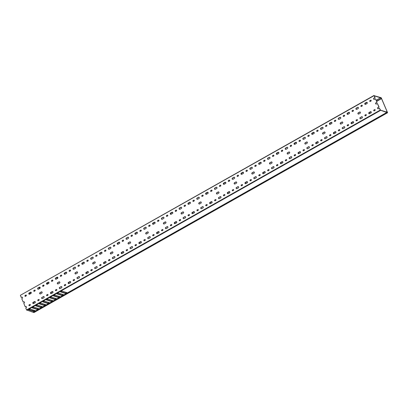 <?xml version="1.0" encoding="UTF-8"?>
<svg xmlns="http://www.w3.org/2000/svg" width="408" height="408" viewBox="0 0 408 408"><rect width="100%" height="100%" fill="white"/><g stroke="black" fill="none" stroke-linecap="round" stroke-linejoin="round"><path stroke-width="0.61" d="M380.496 97.583L380.894 97.813M380.593 97.538L381.276 97.838L387.6 112.725L386.988 112.532L33.349 312.37L33.946 312.564L387.585 112.725M32.778 309.912L33.237 310.993M34.731 311.38L33.109 312.293L26.576 309.942L380.215 110.104L386.748 112.455L67.039 293.123L386.784 112.455L386.952 111.96L387.462 112.521L381.225 97.905M387.6 112.725L33.946 312.564M57.814 283.953A0.699 0.622 107.9 0 1 57.86 282.719L59.185 281.969A0.699 0.622 107.9 0 1 59.563 281.892M57.36 283.591A0.699 0.622 107.9 0 1 57.676 282.657L59.002 281.908A0.699 0.622 107.9 0 1 59.522 283.127L58.196 283.876A0.699 0.622 107.9 0 1 57.36 283.591M75.495 273.962A0.699 0.622 107.9 0 1 75.541 272.728L76.867 271.978A0.699 0.622 107.9 0 1 77.245 271.901M75.041 273.6A0.699 0.622 107.9 0 1 75.358 272.666L76.684 271.917A0.699 0.622 107.9 0 1 77.204 273.136L75.878 273.885A0.699 0.622 107.9 0 1 75.041 273.6M93.177 263.971A0.699 0.622 107.9 0 1 93.223 262.732L94.549 261.982A0.699 0.622 107.9 0 1 94.926 261.91M92.723 263.609A0.699 0.622 107.9 0 1 93.039 262.675L94.365 261.926A0.699 0.622 107.9 0 1 94.886 263.145L93.559 263.894A0.699 0.622 107.9 0 1 92.723 263.609M110.859 253.975A0.699 0.622 107.9 0 1 110.905 252.741L112.231 251.991A0.699 0.622 107.9 0 1 112.608 251.915M110.405 253.618A0.699 0.622 107.9 0 1 110.721 252.685L112.047 251.935A0.699 0.622 107.9 0 1 112.567 253.154L111.241 253.904A0.699 0.622 107.9 0 1 110.405 253.618M128.54 243.984A0.699 0.622 107.9 0 1 128.586 242.75L129.912 242A0.699 0.622 107.9 0 1 130.29 241.924M128.087 243.627A0.699 0.622 107.9 0 1 128.403 242.689L129.729 241.939A0.699 0.622 107.9 0 1 130.249 243.158L128.923 243.907A0.699 0.622 107.9 0 1 128.087 243.627M146.222 233.993A0.699 0.622 107.9 0 1 146.268 232.759L147.594 232.009A0.699 0.622 107.9 0 1 147.971 231.933M145.768 233.631A0.699 0.622 107.9 0 1 146.084 232.698L147.41 231.948A0.699 0.622 107.9 0 1 147.931 233.167L146.605 233.917A0.699 0.622 107.9 0 1 145.768 233.631M163.904 224.002A0.699 0.622 107.9 0 1 163.95 222.768L165.276 222.018A0.699 0.622 107.9 0 1 165.653 221.942M163.45 223.64A0.699 0.622 107.9 0 1 163.766 222.707L165.092 221.957A0.699 0.622 107.9 0 1 165.985 222.493A0.699 0.622 107.9 0 1 165.612 223.176L164.286 223.926A0.699 0.622 107.9 0 1 163.45 223.64M181.585 214.006A0.699 0.622 107.9 0 1 181.631 212.772L182.957 212.022A0.699 0.622 107.9 0 1 183.335 211.951M181.132 213.649A0.699 0.622 107.9 0 1 181.448 212.716L182.774 211.966A0.699 0.622 107.9 0 1 183.666 212.502A0.699 0.622 107.9 0 1 183.294 213.185L181.968 213.935A0.699 0.622 107.9 0 1 181.132 213.649M199.272 204.015A0.699 0.622 107.9 0 1 199.313 202.781L200.639 202.031A0.699 0.622 107.9 0 1 201.022 201.955M198.813 203.658A0.699 0.622 107.9 0 1 199.13 202.725L200.456 201.975A0.699 0.622 107.9 0 1 200.976 203.189L199.65 203.939A0.699 0.622 107.9 0 1 198.813 203.658M216.954 194.024A0.699 0.622 107.9 0 1 216.995 192.79L218.321 192.041A0.699 0.622 107.9 0 1 218.703 191.964M216.5 193.662A0.699 0.622 107.9 0 1 216.811 192.729L218.137 191.979A0.699 0.622 107.9 0 1 218.657 193.198L217.331 193.948A0.699 0.622 107.9 0 1 216.5 193.662M234.636 184.034A0.699 0.622 107.9 0 1 234.677 182.799L236.002 182.05A0.699 0.622 107.9 0 1 236.385 181.973M234.182 183.671A0.699 0.622 107.9 0 1 234.493 182.738L235.819 181.988A0.699 0.622 107.9 0 1 236.339 183.207L235.013 183.957A0.699 0.622 107.9 0 1 234.182 183.671M252.317 174.043A0.699 0.622 107.9 0 1 252.358 172.803L253.684 172.059A0.699 0.622 107.9 0 1 254.067 171.982M251.864 173.68A0.699 0.622 107.9 0 1 252.175 172.747L253.501 171.998A0.699 0.622 107.9 0 1 254.393 172.533A0.699 0.622 107.9 0 1 254.021 173.216L252.695 173.966A0.699 0.622 107.9 0 1 251.864 173.68M269.999 164.047A0.699 0.622 107.9 0 1 270.04 162.812L271.366 162.063A0.699 0.622 107.9 0 1 271.748 161.986M269.545 163.69A0.699 0.622 107.9 0 1 269.856 162.756L271.182 162.007A0.699 0.622 107.9 0 1 272.075 162.542A0.699 0.622 107.9 0 1 271.702 163.226L270.377 163.975A0.699 0.622 107.9 0 1 269.545 163.69M287.681 154.056A0.699 0.622 107.9 0 1 287.722 152.821L289.048 152.072A0.699 0.622 107.9 0 1 289.43 151.995M287.227 153.699A0.699 0.622 107.9 0 1 287.538 152.76L288.864 152.016A0.699 0.622 107.9 0 1 289.384 153.23L288.058 153.979A0.699 0.622 107.9 0 1 287.227 153.699M305.363 144.065A0.699 0.622 107.9 0 1 305.403 142.831L306.729 142.081A0.699 0.622 107.9 0 1 307.112 142.004M304.909 143.703A0.699 0.622 107.9 0 1 305.225 142.769L306.551 142.02A0.699 0.622 107.9 0 1 307.066 143.239L305.74 143.988A0.699 0.622 107.9 0 1 304.909 143.703M323.044 134.074A0.699 0.622 107.9 0 1 323.085 132.84L324.411 132.09A0.699 0.622 107.9 0 1 324.793 132.014M322.59 133.712A0.699 0.622 107.9 0 1 322.906 132.779L324.233 132.029A0.699 0.622 107.9 0 1 324.748 133.248L323.422 133.997A0.699 0.622 107.9 0 1 322.59 133.712M340.726 124.078A0.699 0.622 107.9 0 1 340.767 122.844L342.093 122.094A0.699 0.622 107.9 0 1 342.475 122.023M340.272 123.721A0.699 0.622 107.9 0 1 340.588 122.788L341.914 122.038A0.699 0.622 107.9 0 1 342.434 123.257L341.103 124.007A0.699 0.622 107.9 0 1 340.272 123.721M358.408 114.087A0.699 0.622 107.9 0 1 358.448 112.853L359.774 112.103A0.699 0.622 107.9 0 1 360.157 112.027M357.954 113.73A0.699 0.622 107.9 0 1 358.27 112.797L359.596 112.047A0.699 0.622 107.9 0 1 360.116 113.261L358.79 114.011A0.699 0.622 107.9 0 1 357.954 113.73M376.089 104.096A0.699 0.622 107.9 0 1 376.13 102.862L377.063 102.337L375.401 98.812L377.063 102.337M380.215 110.104L379.394 108.181L378.466 108.707A0.699 0.622 -72.1 0 1 377.635 108.421A0.699 0.622 -72.1 0 1 377.951 107.488L378.879 106.962L377.4 103.494L376.472 104.02A0.699 0.622 107.9 0 1 375.635 103.734A0.699 0.622 107.9 0 1 375.952 102.801L376.88 102.281M40.132 293.944A0.699 0.622 107.9 0 1 40.178 292.709L41.504 291.96A0.699 0.622 107.9 0 1 41.881 291.883M39.678 293.587A0.699 0.622 107.9 0 1 39.994 292.653L41.32 291.904A0.699 0.622 107.9 0 1 41.84 293.117L40.514 293.867A0.699 0.622 107.9 0 1 39.678 293.587M344.474 126.704A0.699 0.622 -72.1 0 0 344.092 126.781L342.766 127.531A0.699 0.622 -72.1 0 0 342.725 128.765M342.582 127.469A0.699 0.622 -72.1 0 0 342.628 128.744A0.699 0.622 -72.1 0 0 343.103 128.688L344.429 127.939A0.699 0.622 -72.1 0 0 343.908 126.725L342.766 127.531M339.635 129.611A0.484 0.433 -72.1 0 0 339.4 129.667L338.778 130.014A0.484 0.433 -72.1 0 0 338.727 130.856M338.599 129.958A0.484 0.433 -72.1 0 0 338.63 130.841A0.484 0.433 -72.1 0 0 338.956 130.8L339.578 130.453A0.484 0.433 -72.1 0 0 339.216 129.606L338.778 130.014M353.42 121.778A0.699 0.622 -72.1 0 0 353.165 121.859L351.834 122.609A0.699 0.622 -72.1 0 0 351.691 123.772M351.426 122.477A0.699 0.622 -72.1 0 0 351.472 123.746A0.699 0.622 -72.1 0 0 351.946 123.695L353.272 122.946A0.699 0.622 -72.1 0 0 353.226 121.671A0.699 0.622 -72.1 0 0 352.752 121.727L351.426 122.477L351.834 122.609M348.473 124.613A0.484 0.433 -72.1 0 0 348.238 124.669L347.621 125.021A0.484 0.433 -72.1 0 0 347.565 125.858M347.438 124.96A0.484 0.433 -72.1 0 0 347.468 125.843A0.484 0.433 -72.1 0 0 347.8 125.807L348.417 125.455A0.484 0.433 -72.1 0 0 348.06 124.613L347.621 125.021M326.793 136.695A0.699 0.622 -72.1 0 0 326.41 136.772L325.084 137.522A0.699 0.622 -72.1 0 0 325.043 138.756M324.901 137.465A0.699 0.622 -72.1 0 0 324.947 138.735A0.699 0.622 -72.1 0 0 325.421 138.684L326.747 137.935A0.699 0.622 -72.1 0 0 326.701 136.66A0.699 0.622 -72.1 0 0 326.227 136.716L325.084 137.522M321.953 139.602A0.484 0.433 -72.1 0 0 321.718 139.658L321.096 140.01A0.484 0.433 -72.1 0 0 321.04 140.847M320.918 139.949A0.484 0.433 -72.1 0 0 320.948 140.831A0.484 0.433 -72.1 0 0 321.275 140.791L321.897 140.444A0.484 0.433 -72.1 0 0 321.535 139.602L321.096 140.01M335.738 131.774A0.699 0.622 -72.1 0 0 335.478 131.85L334.152 132.6A0.699 0.622 -72.1 0 0 334.009 133.768M333.744 132.467A0.699 0.622 -72.1 0 0 333.79 133.742A0.699 0.622 -72.1 0 0 334.264 133.686L335.59 132.937A0.699 0.622 -72.1 0 0 335.07 131.718L333.744 132.467L334.152 132.6M330.791 134.609A0.484 0.433 -72.1 0 0 330.556 134.66L329.939 135.012A0.484 0.433 -72.1 0 0 329.883 135.854M329.756 134.951A0.484 0.433 -72.1 0 0 329.786 135.833A0.484 0.433 -72.1 0 0 330.118 135.798L330.735 135.446A0.484 0.433 -72.1 0 0 330.378 134.604L329.939 135.012M374.998 109.63A0.484 0.433 -72.1 0 0 374.763 109.681L374.146 110.032A0.484 0.433 -72.1 0 0 374.09 110.874M373.963 109.971A0.484 0.433 -72.1 0 0 373.993 110.854A0.484 0.433 -72.1 0 0 374.32 110.818L374.942 110.466A0.484 0.433 -72.1 0 0 374.58 109.624L374.146 110.032M362.156 116.713A0.699 0.622 -72.1 0 0 361.774 116.79L360.448 117.54A0.699 0.622 -72.1 0 0 360.407 118.774M360.269 117.478A0.699 0.622 -72.1 0 0 360.31 118.754A0.699 0.622 -72.1 0 0 360.784 118.697L362.11 117.948A0.699 0.622 -72.1 0 0 361.595 116.729L360.448 117.54M357.316 119.621A0.484 0.433 -72.1 0 0 357.082 119.677L356.465 120.023A0.484 0.433 -72.1 0 0 356.408 120.865M356.281 119.967A0.484 0.433 -72.1 0 0 356.311 120.844A0.484 0.433 -72.1 0 0 356.638 120.809L357.26 120.457A0.484 0.433 -72.1 0 0 356.898 119.615L356.465 120.023M371.101 111.787A0.699 0.622 -72.1 0 0 370.846 111.868L369.52 112.618A0.699 0.622 -72.1 0 0 369.373 113.781M369.107 112.486A0.699 0.622 -72.1 0 0 369.153 113.756A0.699 0.622 -72.1 0 0 369.628 113.704L370.954 112.955A0.699 0.622 -72.1 0 0 370.908 111.68A0.699 0.622 -72.1 0 0 370.433 111.736L369.107 112.486L369.52 112.618M366.155 114.623A0.484 0.433 -72.1 0 0 365.92 114.679L365.303 115.031A0.484 0.433 -72.1 0 0 365.247 115.867M365.119 114.969A0.484 0.433 -72.1 0 0 365.155 115.852A0.484 0.433 -72.1 0 0 365.481 115.811L366.098 115.464A0.484 0.433 -72.1 0 0 365.741 114.617L365.303 115.031M132.289 246.611A0.699 0.622 -72.1 0 0 131.911 246.687L130.585 247.437A0.699 0.622 -72.1 0 0 130.54 248.671M130.402 247.376A0.699 0.622 -72.1 0 0 130.448 248.651A0.699 0.622 -72.1 0 0 130.922 248.594L132.248 247.845A0.699 0.622 -72.1 0 0 131.728 246.626L130.585 247.437M127.449 249.518A0.484 0.433 -72.1 0 0 127.214 249.569L126.597 249.92A0.484 0.433 -72.1 0 0 126.541 250.762M126.414 249.859A0.484 0.433 -72.1 0 0 126.444 250.742A0.484 0.433 -72.1 0 0 126.776 250.706L127.393 250.354A0.484 0.433 -72.1 0 0 127.031 249.512L126.597 249.92M141.234 241.684A0.699 0.622 -72.1 0 0 140.979 241.766L139.653 242.51A0.699 0.622 -72.1 0 0 139.505 243.678M139.24 242.383A0.699 0.622 -72.1 0 0 139.286 243.653A0.699 0.622 -72.1 0 0 139.76 243.596L141.086 242.847A0.699 0.622 -72.1 0 0 140.566 241.633L139.24 242.383L139.653 242.51M136.287 244.519A0.484 0.433 -72.1 0 0 136.058 244.576L135.436 244.922A0.484 0.433 -72.1 0 0 135.38 245.764M135.257 244.866A0.484 0.433 -72.1 0 0 135.288 245.749A0.484 0.433 -72.1 0 0 135.614 245.708L136.236 245.361A0.484 0.433 -72.1 0 0 135.874 244.514L135.436 244.922M114.607 256.601A0.699 0.622 -72.1 0 0 114.23 256.678L112.904 257.428A0.699 0.622 -72.1 0 0 112.858 258.662M112.72 257.366A0.699 0.622 -72.1 0 0 112.766 258.641A0.699 0.622 -72.1 0 0 113.24 258.585L114.566 257.836A0.699 0.622 -72.1 0 0 114.046 256.617L112.904 257.428M109.767 259.508A0.484 0.433 -72.1 0 0 109.533 259.565L108.916 259.911A0.484 0.433 -72.1 0 0 108.859 260.753M108.732 259.855A0.484 0.433 -72.1 0 0 108.763 260.732A0.484 0.433 -72.1 0 0 109.094 260.697L109.711 260.35A0.484 0.433 -72.1 0 0 109.349 259.503L108.916 259.911M123.553 251.675A0.699 0.622 -72.1 0 0 123.298 251.756L121.972 252.506A0.699 0.622 -72.1 0 0 121.824 253.669M121.558 252.374A0.699 0.622 -72.1 0 0 121.604 253.643A0.699 0.622 -72.1 0 0 122.079 253.592L123.405 252.843A0.699 0.622 -72.1 0 0 123.359 251.568A0.699 0.622 -72.1 0 0 122.885 251.624L121.558 252.374L121.972 252.506M118.606 254.51A0.484 0.433 -72.1 0 0 118.376 254.566L117.754 254.918A0.484 0.433 -72.1 0 0 117.698 255.755M117.575 254.857A0.484 0.433 -72.1 0 0 117.606 255.739A0.484 0.433 -72.1 0 0 117.932 255.699L118.549 255.352A0.484 0.433 -72.1 0 0 118.192 254.51L117.754 254.918M167.652 226.624A0.699 0.622 -72.1 0 0 167.275 226.7L165.949 227.45A0.699 0.622 -72.1 0 0 165.903 228.684M165.765 227.394A0.699 0.622 -72.1 0 0 165.811 228.664A0.699 0.622 -72.1 0 0 166.286 228.613L167.611 227.863A0.699 0.622 -72.1 0 0 167.091 226.644L165.949 227.45M162.812 229.531A0.484 0.433 -72.1 0 0 162.578 229.587L161.961 229.939A0.484 0.433 -72.1 0 0 161.905 230.775M161.777 229.877A0.484 0.433 -72.1 0 0 161.808 230.76A0.484 0.433 -72.1 0 0 162.139 230.719L162.756 230.372A0.484 0.433 -72.1 0 0 162.399 229.526L161.961 229.939M176.598 221.702A0.699 0.622 -72.1 0 0 176.343 221.779L175.017 222.528A0.699 0.622 -72.1 0 0 174.869 223.691M174.604 222.396A0.699 0.622 -72.1 0 0 174.649 223.671A0.699 0.622 -72.1 0 0 175.124 223.615L176.45 222.865A0.699 0.622 -72.1 0 0 175.935 221.646L174.604 222.396L175.017 222.528M171.656 224.538A0.484 0.433 -72.1 0 0 171.421 224.589L170.804 224.941A0.484 0.433 -72.1 0 0 170.748 225.782M170.621 224.879A0.484 0.433 -72.1 0 0 170.651 225.762A0.484 0.433 -72.1 0 0 170.977 225.726L171.6 225.374A0.484 0.433 -72.1 0 0 171.238 224.533L170.804 224.941M149.971 236.62A0.699 0.622 -72.1 0 0 149.593 236.696L148.267 237.441A0.699 0.622 -72.1 0 0 148.221 238.68M148.084 237.385A0.699 0.622 -72.1 0 0 148.13 238.654A0.699 0.622 -72.1 0 0 148.604 238.604L149.93 237.854A0.699 0.622 -72.1 0 0 149.41 236.635L148.267 237.441M145.131 239.522A0.484 0.433 -72.1 0 0 144.896 239.578L144.279 239.929A0.484 0.433 -72.1 0 0 144.223 240.766M144.095 239.868A0.484 0.433 -72.1 0 0 144.126 240.751A0.484 0.433 -72.1 0 0 144.458 240.715L145.075 240.363A0.484 0.433 -72.1 0 0 144.718 239.522L144.279 239.929M158.916 231.693A0.699 0.622 -72.1 0 0 158.661 231.769L157.335 232.519A0.699 0.622 -72.1 0 0 157.187 233.687M156.922 232.387A0.699 0.622 -72.1 0 0 156.968 233.662A0.699 0.622 -72.1 0 0 157.442 233.606L158.768 232.856A0.699 0.622 -72.1 0 0 158.248 231.637L156.922 232.387L157.335 232.519M153.974 234.529A0.484 0.433 -72.1 0 0 153.739 234.585L153.117 234.931A0.484 0.433 -72.1 0 0 153.061 235.773M152.939 234.875A0.484 0.433 -72.1 0 0 152.969 235.753A0.484 0.433 -72.1 0 0 153.296 235.717L153.918 235.365A0.484 0.433 -72.1 0 0 153.556 234.524L153.117 234.931M61.562 286.579A0.699 0.622 -72.1 0 0 61.18 286.656L59.854 287.405A0.699 0.622 -72.1 0 0 59.813 288.64M59.675 287.344A0.699 0.622 -72.1 0 0 59.721 288.614A0.699 0.622 -72.1 0 0 60.195 288.563L61.521 287.813A0.699 0.622 -72.1 0 0 61.001 286.595L59.854 287.405M56.722 289.481A0.484 0.433 -72.1 0 0 56.488 289.537L55.87 289.889A0.484 0.433 -72.1 0 0 55.814 290.731M55.687 289.828A0.484 0.433 -72.1 0 0 55.718 290.71A0.484 0.433 -72.1 0 0 56.044 290.675L56.666 290.323A0.484 0.433 -72.1 0 0 56.304 289.481L55.87 289.889M70.508 281.653A0.699 0.622 -72.1 0 0 70.252 281.729L68.927 282.479A0.699 0.622 -72.1 0 0 68.779 283.647M68.513 282.346A0.699 0.622 -72.1 0 0 68.559 283.621A0.699 0.622 -72.1 0 0 69.034 283.565L70.36 282.815A0.699 0.622 -72.1 0 0 69.839 281.596L68.513 282.346L68.927 282.479M65.561 284.488A0.484 0.433 -72.1 0 0 65.331 284.544L64.709 284.891A0.484 0.433 -72.1 0 0 64.653 285.733M64.525 284.835A0.484 0.433 -72.1 0 0 64.561 285.712A0.484 0.433 -72.1 0 0 64.887 285.676L65.504 285.33A0.484 0.433 -72.1 0 0 65.147 284.483L64.709 284.891M43.88 296.57A0.699 0.622 -72.1 0 0 43.498 296.647L42.172 297.396A0.699 0.622 -72.1 0 0 42.131 298.63M41.993 297.335A0.699 0.622 -72.1 0 0 42.039 298.61A0.699 0.622 -72.1 0 0 42.508 298.554L43.84 297.804A0.699 0.622 -72.1 0 0 43.319 296.585L42.172 297.396M39.041 299.477A0.484 0.433 -72.1 0 0 38.806 299.533L38.189 299.88A0.484 0.433 -72.1 0 0 38.133 300.721M38.005 299.824A0.484 0.433 -72.1 0 0 38.036 300.701A0.484 0.433 -72.1 0 0 38.362 300.665L38.984 300.314A0.484 0.433 -72.1 0 0 38.622 299.472L38.189 299.88M52.826 291.644A0.699 0.622 -72.1 0 0 52.571 291.725L51.245 292.475A0.699 0.622 -72.1 0 0 51.097 293.638M50.832 292.342A0.699 0.622 -72.1 0 0 50.878 293.612A0.699 0.622 -72.1 0 0 51.352 293.556L52.678 292.811A0.699 0.622 -72.1 0 0 52.632 291.536A0.699 0.622 -72.1 0 0 52.158 291.593L50.832 292.342L51.245 292.475M47.879 294.479A0.484 0.433 -72.1 0 0 47.644 294.535L47.027 294.887A0.484 0.433 -72.1 0 0 46.971 295.724M46.843 294.826A0.484 0.433 -72.1 0 0 46.879 295.708A0.484 0.433 -72.1 0 0 47.206 295.667L47.823 295.321A0.484 0.433 -72.1 0 0 47.466 294.474L47.027 294.887M96.926 266.592A0.699 0.622 -72.1 0 0 96.548 266.669L95.222 267.418A0.699 0.622 -72.1 0 0 95.176 268.653M95.038 267.362A0.699 0.622 -72.1 0 0 95.084 268.632A0.699 0.622 -72.1 0 0 95.559 268.576L96.885 267.827A0.699 0.622 -72.1 0 0 96.364 266.613L95.222 267.418M92.086 269.499A0.484 0.433 -72.1 0 0 91.851 269.555L91.234 269.902A0.484 0.433 -72.1 0 0 91.178 270.744M91.05 269.846A0.484 0.433 -72.1 0 0 91.081 270.728A0.484 0.433 -72.1 0 0 91.412 270.688L92.029 270.341A0.484 0.433 -72.1 0 0 91.667 269.494L91.234 269.902M105.871 261.666A0.699 0.622 -72.1 0 0 105.616 261.747L104.29 262.497A0.699 0.622 -72.1 0 0 104.142 263.66M103.877 262.364A0.699 0.622 -72.1 0 0 103.923 263.634A0.699 0.622 -72.1 0 0 104.397 263.583L105.723 262.834A0.699 0.622 -72.1 0 0 105.677 261.559A0.699 0.622 -72.1 0 0 105.203 261.615L103.877 262.364L104.29 262.497M100.924 264.501A0.484 0.433 -72.1 0 0 100.694 264.557L100.072 264.909A0.484 0.433 -72.1 0 0 100.016 265.751M99.894 264.848A0.484 0.433 -72.1 0 0 99.924 265.73A0.484 0.433 -72.1 0 0 100.251 265.695L100.868 265.343A0.484 0.433 -72.1 0 0 100.511 264.501L100.072 264.909M79.244 276.588A0.699 0.622 -72.1 0 0 78.866 276.66L77.535 277.409A0.699 0.622 -72.1 0 0 77.495 278.644M77.357 277.353A0.699 0.622 -72.1 0 0 77.403 278.623A0.699 0.622 -72.1 0 0 77.877 278.572L79.203 277.822A0.699 0.622 -72.1 0 0 78.683 276.604L77.535 277.409M74.404 279.49A0.484 0.433 -72.1 0 0 74.169 279.546L73.552 279.898A0.484 0.433 -72.1 0 0 73.496 280.735M73.369 279.837A0.484 0.433 -72.1 0 0 73.399 280.719A0.484 0.433 -72.1 0 0 73.726 280.684L74.348 280.332A0.484 0.433 -72.1 0 0 73.986 279.49L73.552 279.898M88.189 271.662A0.699 0.622 -72.1 0 0 87.934 271.738L86.608 272.488A0.699 0.622 -72.1 0 0 86.46 273.656M86.195 272.355A0.699 0.622 -72.1 0 0 86.241 273.63A0.699 0.622 -72.1 0 0 86.715 273.574L88.041 272.825A0.699 0.622 -72.1 0 0 87.521 271.606L86.195 272.355L86.608 272.488M83.242 274.497A0.484 0.433 -72.1 0 0 83.013 274.553L82.391 274.9A0.484 0.433 -72.1 0 0 82.334 275.742M82.207 274.844A0.484 0.433 -72.1 0 0 82.569 275.686L83.186 275.334A0.484 0.433 -72.1 0 0 82.829 274.492L82.391 274.9M273.748 166.673A0.699 0.622 -72.1 0 0 273.365 166.75L272.039 167.499A0.699 0.622 -72.1 0 0 271.998 168.734M271.856 167.438A0.699 0.622 -72.1 0 0 271.901 168.713A0.699 0.622 -72.1 0 0 272.376 168.657L273.702 167.907A0.699 0.622 -72.1 0 0 273.181 166.688L272.039 167.499M268.903 169.58A0.484 0.433 -72.1 0 0 268.673 169.636L268.051 169.983A0.484 0.433 -72.1 0 0 267.995 170.825M267.872 169.927A0.484 0.433 -72.1 0 0 267.903 170.804A0.484 0.433 -72.1 0 0 268.229 170.768L268.846 170.422A0.484 0.433 -72.1 0 0 268.49 169.575L268.051 169.983M282.688 161.746A0.699 0.622 -72.1 0 0 282.433 161.828L281.107 162.578A0.699 0.622 -72.1 0 0 280.964 163.741M280.699 162.445A0.699 0.622 -72.1 0 0 280.745 163.715A0.699 0.622 -72.1 0 0 281.219 163.664L282.545 162.914A0.699 0.622 -72.1 0 0 282.025 161.696L280.699 162.445L281.107 162.578M277.746 164.582A0.484 0.433 -72.1 0 0 277.511 164.638L276.894 164.99A0.484 0.433 -72.1 0 0 276.838 165.826M276.711 164.929A0.484 0.433 -72.1 0 0 276.741 165.811A0.484 0.433 -72.1 0 0 277.073 165.77L277.69 165.424A0.484 0.433 -72.1 0 0 277.328 164.582L276.894 164.99M256.066 176.664A0.699 0.622 -72.1 0 0 255.683 176.74L254.357 177.49A0.699 0.622 -72.1 0 0 254.317 178.724M254.174 177.434A0.699 0.622 -72.1 0 0 254.22 178.704A0.699 0.622 -72.1 0 0 254.694 178.648L256.02 177.903A0.699 0.622 -72.1 0 0 255.974 176.628A0.699 0.622 -72.1 0 0 255.5 176.684L254.357 177.49M251.221 179.571A0.484 0.433 -72.1 0 0 250.991 179.627L250.369 179.979A0.484 0.433 -72.1 0 0 250.313 180.815M250.186 179.918A0.484 0.433 -72.1 0 0 250.221 180.8A0.484 0.433 -72.1 0 0 250.548 180.759L251.165 180.412A0.484 0.433 -72.1 0 0 250.808 179.566L250.369 179.979M265.006 171.737A0.699 0.622 -72.1 0 0 264.751 171.819L263.425 172.569A0.699 0.622 -72.1 0 0 263.282 173.731M263.017 172.436A0.699 0.622 -72.1 0 0 263.063 173.706A0.699 0.622 -72.1 0 0 263.537 173.655L264.863 172.905A0.699 0.622 -72.1 0 0 264.343 171.686L263.017 172.436L263.425 172.569M260.064 174.573A0.484 0.433 -72.1 0 0 259.83 174.629L259.213 174.981A0.484 0.433 -72.1 0 0 259.156 175.822M259.029 174.92A0.484 0.433 -72.1 0 0 259.06 175.802A0.484 0.433 -72.1 0 0 259.391 175.766L260.008 175.415A0.484 0.433 -72.1 0 0 259.646 174.573L259.213 174.981M309.111 146.691A0.699 0.622 -72.1 0 0 308.728 146.768L307.403 147.512A0.699 0.622 -72.1 0 0 307.362 148.752M307.219 147.456A0.699 0.622 -72.1 0 0 307.265 148.726A0.699 0.622 -72.1 0 0 307.739 148.675L309.065 147.925A0.699 0.622 -72.1 0 0 309.019 146.651A0.699 0.622 -72.1 0 0 308.545 146.707L307.403 147.512M304.266 149.593A0.484 0.433 -72.1 0 0 304.036 149.649L303.414 150.001A0.484 0.433 -72.1 0 0 303.358 150.843M303.236 149.94A0.484 0.433 -72.1 0 0 303.266 150.822A0.484 0.433 -72.1 0 0 303.593 150.787L304.215 150.435A0.484 0.433 -72.1 0 0 303.853 149.593L303.414 150.001M318.051 141.765A0.699 0.622 -72.1 0 0 317.796 141.841L316.47 142.591A0.699 0.622 -72.1 0 0 316.327 143.759M316.062 142.458A0.699 0.622 -72.1 0 0 316.108 143.733A0.699 0.622 -72.1 0 0 316.582 143.677L317.909 142.928A0.699 0.622 -72.1 0 0 317.388 141.709L316.062 142.458L316.47 142.591M313.109 144.6A0.484 0.433 -72.1 0 0 312.875 144.656L312.258 145.003A0.484 0.433 -72.1 0 0 312.202 145.845M312.074 144.947A0.484 0.433 -72.1 0 0 312.105 145.824A0.484 0.433 -72.1 0 0 312.436 145.789L313.053 145.437A0.484 0.433 -72.1 0 0 312.691 144.595L312.258 145.003M291.429 156.682A0.699 0.622 -72.1 0 0 291.047 156.759L289.721 157.508A0.699 0.622 -72.1 0 0 289.68 158.743M289.537 157.447A0.699 0.622 -72.1 0 0 289.583 158.722A0.699 0.622 -72.1 0 0 290.057 158.666L291.383 157.916A0.699 0.622 -72.1 0 0 290.863 156.697L289.721 157.508M286.584 159.589A0.484 0.433 -72.1 0 0 286.355 159.64L285.733 159.992A0.484 0.433 -72.1 0 0 285.676 160.834M285.554 159.936A0.484 0.433 -72.1 0 0 285.585 160.813A0.484 0.433 -72.1 0 0 285.911 160.778L286.528 160.426A0.484 0.433 -72.1 0 0 286.171 159.584L285.733 159.992M300.37 151.756A0.699 0.622 -72.1 0 0 300.115 151.837L298.789 152.587A0.699 0.622 -72.1 0 0 298.646 153.75M298.381 152.454A0.699 0.622 -72.1 0 0 298.426 153.724A0.699 0.622 -72.1 0 0 298.901 153.668L300.227 152.918A0.699 0.622 -72.1 0 0 299.707 151.705L298.381 152.454L298.789 152.587M295.428 154.591A0.484 0.433 -72.1 0 0 295.193 154.647L294.576 154.994A0.484 0.433 -72.1 0 0 294.52 155.836M294.392 154.938A0.484 0.433 -72.1 0 0 294.423 155.82A0.484 0.433 -72.1 0 0 294.755 155.779L295.372 155.433A0.484 0.433 -72.1 0 0 295.01 154.586L294.576 154.994M203.016 206.642A0.699 0.622 -72.1 0 0 202.638 206.718L201.312 207.468A0.699 0.622 -72.1 0 0 201.266 208.702M201.129 207.407A0.699 0.622 -72.1 0 0 201.175 208.682A0.699 0.622 -72.1 0 0 201.649 208.626L202.975 207.876A0.699 0.622 -72.1 0 0 202.455 206.657L201.312 207.468M198.176 209.549A0.484 0.433 -72.1 0 0 197.941 209.605L197.324 209.952A0.484 0.433 -72.1 0 0 197.268 210.793M197.141 209.896A0.484 0.433 -72.1 0 0 197.503 210.737L198.12 210.385A0.484 0.433 -72.1 0 0 197.763 209.544L197.324 209.952M211.961 201.715A0.699 0.622 -72.1 0 0 211.706 201.797L210.38 202.546A0.699 0.622 -72.1 0 0 210.232 203.709M209.972 202.414A0.699 0.622 -72.1 0 0 210.018 203.684A0.699 0.622 -72.1 0 0 210.487 203.628L211.813 202.883A0.699 0.622 -72.1 0 0 211.298 201.664L209.972 202.414L210.38 202.546M207.019 204.551A0.484 0.433 -72.1 0 0 206.785 204.607L206.167 204.959A0.484 0.433 -72.1 0 0 206.111 205.795M205.984 204.898A0.484 0.433 -72.1 0 0 206.014 205.78A0.484 0.433 -72.1 0 0 206.341 205.739L206.963 205.392A0.484 0.433 -72.1 0 0 206.601 204.546L206.167 204.959M185.334 216.633A0.699 0.622 -72.1 0 0 184.957 216.709L183.631 217.459A0.699 0.622 -72.1 0 0 183.585 218.693M183.447 217.398A0.699 0.622 -72.1 0 0 183.493 218.673A0.699 0.622 -72.1 0 0 183.967 218.617L185.293 217.867A0.699 0.622 -72.1 0 0 184.773 216.653L183.631 217.459M180.494 219.54A0.484 0.433 -72.1 0 0 180.26 219.596L179.642 219.943A0.484 0.433 -72.1 0 0 179.586 220.784M179.459 219.886A0.484 0.433 -72.1 0 0 179.489 220.769A0.484 0.433 -72.1 0 0 179.821 220.728L180.438 220.381A0.484 0.433 -72.1 0 0 180.081 219.535L179.642 219.943M194.279 211.706A0.699 0.622 -72.1 0 0 194.024 211.788L192.698 212.537A0.699 0.622 -72.1 0 0 192.55 213.7M192.29 212.405A0.699 0.622 -72.1 0 0 192.331 213.675A0.699 0.622 -72.1 0 0 192.805 213.624L194.131 212.874A0.699 0.622 -72.1 0 0 193.616 211.655L192.29 212.405L192.698 212.537M189.338 214.542A0.484 0.433 -72.1 0 0 189.103 214.598L188.486 214.95A0.484 0.433 -72.1 0 0 188.43 215.786M188.302 214.889A0.484 0.433 -72.1 0 0 188.333 215.771A0.484 0.433 -72.1 0 0 188.659 215.735L189.281 215.383A0.484 0.433 -72.1 0 0 188.919 214.542L188.486 214.95M238.384 186.66A0.699 0.622 -72.1 0 0 238.002 186.731L236.676 187.481A0.699 0.622 -72.1 0 0 236.635 188.715M236.492 187.425A0.699 0.622 -72.1 0 0 236.538 188.695A0.699 0.622 -72.1 0 0 237.012 188.644L238.338 187.894A0.699 0.622 -72.1 0 0 238.292 186.619A0.699 0.622 -72.1 0 0 237.818 186.675L236.676 187.481M233.539 189.562A0.484 0.433 -72.1 0 0 233.31 189.618L232.688 189.97A0.484 0.433 -72.1 0 0 232.631 190.806M232.504 189.909A0.484 0.433 -72.1 0 0 232.54 190.791A0.484 0.433 -72.1 0 0 232.866 190.755L233.483 190.403A0.484 0.433 -72.1 0 0 233.126 189.562L232.688 189.97M247.325 181.733A0.699 0.622 -72.1 0 0 247.07 181.81L245.744 182.56A0.699 0.622 -72.1 0 0 245.596 183.727M245.335 182.427A0.699 0.622 -72.1 0 0 245.381 183.702A0.699 0.622 -72.1 0 0 245.856 183.646L247.182 182.896A0.699 0.622 -72.1 0 0 246.661 181.677L245.335 182.427L245.744 182.56M242.383 184.569A0.484 0.433 -72.1 0 0 242.148 184.625L241.531 184.972A0.484 0.433 -72.1 0 0 241.475 185.813M241.347 184.916A0.484 0.433 -72.1 0 0 241.378 185.793A0.484 0.433 -72.1 0 0 241.704 185.757L242.326 185.405A0.484 0.433 -72.1 0 0 241.964 184.564L241.531 184.972M220.697 196.651A0.699 0.622 -72.1 0 0 220.32 196.727L218.994 197.477A0.699 0.622 -72.1 0 0 218.948 198.711M218.81 197.416A0.699 0.622 -72.1 0 0 218.856 198.686A0.699 0.622 -72.1 0 0 219.331 198.635L220.657 197.885A0.699 0.622 -72.1 0 0 220.611 196.61A0.699 0.622 -72.1 0 0 220.136 196.666L218.994 197.477M215.858 199.558A0.484 0.433 -72.1 0 0 215.623 199.609L215.006 199.961A0.484 0.433 -72.1 0 0 214.95 200.802M214.822 199.9A0.484 0.433 -72.1 0 0 214.858 200.782A0.484 0.433 -72.1 0 0 215.184 200.746L215.801 200.394A0.484 0.433 -72.1 0 0 215.444 199.553L215.006 199.961M229.643 191.724A0.699 0.622 -72.1 0 0 229.388 191.801L228.062 192.55A0.699 0.622 -72.1 0 0 227.914 193.718M227.654 192.418A0.699 0.622 -72.1 0 0 227.7 193.693A0.699 0.622 -72.1 0 0 228.174 193.637L229.5 192.887A0.699 0.622 -72.1 0 0 228.98 191.668L227.654 192.418L228.062 192.55M224.701 194.56A0.484 0.433 -72.1 0 0 224.466 194.616L223.849 194.963A0.484 0.433 -72.1 0 0 223.793 195.804M223.666 194.907A0.484 0.433 -72.1 0 0 223.696 195.784A0.484 0.433 -72.1 0 0 224.023 195.748L224.645 195.401A0.484 0.433 -72.1 0 0 224.283 194.555L223.849 194.963M377.4 103.494L379.058 107.023L378.129 107.549A0.699 0.622 -72.1 0 0 378.089 108.783M30.197 304.47A0.484 0.433 -72.1 0 0 29.963 304.526L29.345 304.878A0.484 0.433 -72.1 0 0 29.289 305.714M29.162 304.817A0.484 0.433 -72.1 0 0 29.198 305.699A0.484 0.433 -72.1 0 0 29.524 305.663L30.141 305.311A0.484 0.433 -72.1 0 0 29.784 304.47L29.345 304.878M35.144 301.634A0.699 0.622 -72.1 0 0 34.889 301.716L33.563 302.466A0.699 0.622 -72.1 0 0 33.415 303.629M33.15 302.333A0.699 0.622 -72.1 0 0 33.196 303.603A0.699 0.622 -72.1 0 0 33.67 303.552L34.996 302.802A0.699 0.622 -72.1 0 0 34.95 301.527A0.699 0.622 -72.1 0 0 34.476 301.583L33.15 302.333L33.563 302.466M51.816 281.357A0.484 0.433 107.9 0 1 51.872 280.52L52.489 280.168A0.484 0.433 107.9 0 1 52.724 280.112M51.469 281.107A0.484 0.433 107.9 0 1 51.688 280.459L52.311 280.107A0.484 0.433 107.9 0 1 52.668 280.954L52.051 281.301A0.484 0.433 107.9 0 1 51.469 281.107M47.099 284.269A0.699 0.622 107.9 0 1 47.246 283.101L48.572 282.351A0.699 0.622 107.9 0 1 48.827 282.275M46.522 283.902A0.699 0.622 107.9 0 1 46.833 282.968L48.159 282.219A0.699 0.622 107.9 0 1 48.68 283.438L47.353 284.187A0.699 0.622 107.9 0 1 46.522 283.902M42.973 286.355A0.484 0.433 107.9 0 1 43.029 285.513L43.651 285.166A0.484 0.433 107.9 0 1 43.886 285.11M42.631 286.1A0.484 0.433 107.9 0 1 42.85 285.457L43.467 285.105A0.484 0.433 107.9 0 1 43.829 285.947L43.207 286.299A0.484 0.433 107.9 0 1 42.631 286.1M34.134 291.348A0.484 0.433 107.9 0 1 34.19 290.511L34.807 290.159A0.484 0.433 107.9 0 1 35.042 290.103M33.788 291.098A0.484 0.433 107.9 0 1 34.007 290.45L34.624 290.103A0.484 0.433 107.9 0 1 34.986 290.945L34.369 291.297A0.484 0.433 107.9 0 1 33.788 291.098M38.133 289.262A0.699 0.622 107.9 0 1 38.179 288.022L39.505 287.273A0.699 0.622 107.9 0 1 39.882 287.201M37.679 288.9A0.699 0.622 107.9 0 1 37.995 287.966L39.321 287.217A0.699 0.622 107.9 0 1 39.841 288.436L38.515 289.185A0.699 0.622 107.9 0 1 37.679 288.9M55.814 279.266A0.699 0.622 107.9 0 1 55.86 278.032L57.186 277.282A0.699 0.622 107.9 0 1 57.564 277.205M55.361 278.909A0.699 0.622 107.9 0 1 55.677 277.975L57.003 277.226A0.699 0.622 107.9 0 1 57.523 278.445L56.197 279.189A0.699 0.622 107.9 0 1 55.361 278.909M60.659 276.364A0.484 0.433 107.9 0 1 60.71 275.522L61.333 275.171A0.484 0.433 107.9 0 1 61.567 275.114M60.313 276.109A0.484 0.433 107.9 0 1 60.532 275.461L61.149 275.114A0.484 0.433 107.9 0 1 61.511 275.956L60.889 276.308A0.484 0.433 107.9 0 1 60.313 276.109M64.78 274.273A0.699 0.622 107.9 0 1 64.928 273.11L66.254 272.36A0.699 0.622 107.9 0 1 66.509 272.279M64.204 273.911A0.699 0.622 107.9 0 1 64.515 272.978L65.841 272.228A0.699 0.622 107.9 0 1 66.733 272.763A0.699 0.622 107.9 0 1 66.361 273.447L65.035 274.196A0.699 0.622 107.9 0 1 64.204 273.911M69.498 271.366A0.484 0.433 107.9 0 1 69.554 270.524L70.171 270.178A0.484 0.433 107.9 0 1 70.406 270.121M69.156 271.116A0.484 0.433 107.9 0 1 69.37 270.468L69.992 270.116A0.484 0.433 107.9 0 1 70.349 270.963L69.732 271.31A0.484 0.433 107.9 0 1 69.156 271.116M73.496 269.275A0.699 0.622 107.9 0 1 73.542 268.041L74.868 267.291A0.699 0.622 107.9 0 1 75.245 267.215M73.042 268.913A0.699 0.622 107.9 0 1 73.358 267.98L74.684 267.23A0.699 0.622 107.9 0 1 75.205 268.449L73.879 269.198A0.699 0.622 107.9 0 1 73.042 268.913M78.341 266.368A0.484 0.433 107.9 0 1 78.397 265.531L79.014 265.18A0.484 0.433 107.9 0 1 79.249 265.124M77.994 266.118A0.484 0.433 107.9 0 1 78.214 265.47L78.831 265.124A0.484 0.433 107.9 0 1 79.193 265.965L78.571 266.317A0.484 0.433 107.9 0 1 77.994 266.118M82.462 264.282A0.699 0.622 107.9 0 1 82.61 263.119L83.936 262.37A0.699 0.622 107.9 0 1 84.191 262.288M81.886 263.92A0.699 0.622 107.9 0 1 82.202 262.987L83.528 262.237A0.699 0.622 107.9 0 1 84.043 263.456L82.717 264.205A0.699 0.622 107.9 0 1 81.886 263.92M87.179 261.375A0.484 0.433 107.9 0 1 87.236 260.534L87.853 260.187A0.484 0.433 107.9 0 1 88.087 260.131M86.838 261.12A0.484 0.433 107.9 0 1 87.052 260.477L87.674 260.125A0.484 0.433 107.9 0 1 88.031 260.967L87.414 261.319A0.484 0.433 107.9 0 1 86.838 261.12M91.178 259.284A0.699 0.622 107.9 0 1 91.224 258.05L92.55 257.3A0.699 0.622 107.9 0 1 92.927 257.224M90.724 258.922A0.699 0.622 107.9 0 1 91.04 257.989L92.366 257.239A0.699 0.622 107.9 0 1 92.886 258.458L91.56 259.207A0.699 0.622 107.9 0 1 90.724 258.922M96.023 256.377A0.484 0.433 107.9 0 1 96.079 255.536L96.696 255.189A0.484 0.433 107.9 0 1 96.931 255.133M95.676 256.127A0.484 0.433 107.9 0 1 95.895 255.479L96.512 255.127A0.484 0.433 107.9 0 1 96.874 255.974L96.252 256.321A0.484 0.433 107.9 0 1 95.676 256.127M100.144 254.291A0.699 0.622 107.9 0 1 100.291 253.128L101.618 252.379A0.699 0.622 107.9 0 1 101.873 252.297M99.567 253.929A0.699 0.622 107.9 0 1 99.883 252.996L101.209 252.246A0.699 0.622 107.9 0 1 101.725 253.46L100.399 254.209A0.699 0.622 107.9 0 1 99.567 253.929M104.861 251.384A0.484 0.433 107.9 0 1 104.917 250.543L105.534 250.191A0.484 0.433 107.9 0 1 105.769 250.135M104.519 251.129A0.484 0.433 107.9 0 1 104.734 250.481L105.356 250.135A0.484 0.433 107.9 0 1 105.713 250.976L105.096 251.328A0.484 0.433 107.9 0 1 104.519 251.129M108.859 249.293A0.699 0.622 107.9 0 1 108.905 248.059L110.231 247.309A0.699 0.622 107.9 0 1 110.609 247.233M108.406 248.931A0.699 0.622 107.9 0 1 108.722 247.998L110.048 247.248A0.699 0.622 107.9 0 1 110.94 247.784A0.699 0.622 107.9 0 1 110.568 248.467L109.242 249.217A0.699 0.622 107.9 0 1 108.406 248.931M113.704 246.386A0.484 0.433 107.9 0 1 113.761 245.545L114.378 245.198A0.484 0.433 107.9 0 1 114.612 245.142M113.358 246.131A0.484 0.433 107.9 0 1 113.577 245.489L114.194 245.137A0.484 0.433 107.9 0 1 114.556 245.983L113.934 246.33A0.484 0.433 107.9 0 1 113.358 246.131M117.825 244.3A0.699 0.622 107.9 0 1 117.973 243.132L119.299 242.383A0.699 0.622 107.9 0 1 119.554 242.306M117.249 243.933A0.699 0.622 107.9 0 1 117.565 243L118.891 242.25A0.699 0.622 107.9 0 1 119.411 243.469L118.085 244.219A0.699 0.622 107.9 0 1 117.249 243.933M122.543 241.388A0.484 0.433 107.9 0 1 122.599 240.552L123.221 240.2A0.484 0.433 107.9 0 1 123.451 240.144M122.201 241.138A0.484 0.433 107.9 0 1 122.415 240.49L123.038 240.144A0.484 0.433 107.9 0 1 123.394 240.985L122.777 241.332A0.484 0.433 107.9 0 1 122.201 241.138M126.541 239.297A0.699 0.622 107.9 0 1 126.587 238.063L127.913 237.313A0.699 0.622 107.9 0 1 128.291 237.242M126.087 238.94A0.699 0.622 107.9 0 1 126.403 238.007L127.73 237.257A0.699 0.622 107.9 0 1 128.622 237.793A0.699 0.622 107.9 0 1 128.25 238.476L126.924 239.226A0.699 0.622 107.9 0 1 126.087 238.94M131.386 236.395A0.484 0.433 107.9 0 1 131.442 235.554L132.059 235.202A0.484 0.433 107.9 0 1 132.294 235.151M131.039 236.14A0.484 0.433 107.9 0 1 131.259 235.493L131.876 235.146A0.484 0.433 107.9 0 1 132.238 235.987L131.616 236.339A0.484 0.433 107.9 0 1 131.039 236.14M135.507 234.309A0.699 0.622 107.9 0 1 135.655 233.141L136.981 232.392A0.699 0.622 107.9 0 1 137.236 232.315M134.931 233.942A0.699 0.622 107.9 0 1 135.247 233.009L136.573 232.259A0.699 0.622 107.9 0 1 137.093 233.478L135.767 234.228A0.699 0.622 107.9 0 1 134.931 233.942M140.225 231.397A0.484 0.433 107.9 0 1 140.281 230.556L140.903 230.209A0.484 0.433 107.9 0 1 141.132 230.153M139.883 231.147A0.484 0.433 107.9 0 1 140.097 230.5L140.719 230.148A0.484 0.433 107.9 0 1 141.076 230.994L140.459 231.341A0.484 0.433 107.9 0 1 139.883 231.147M144.228 229.306A0.699 0.622 107.9 0 1 144.269 228.072L145.595 227.322A0.699 0.622 107.9 0 1 145.977 227.246M143.769 228.949A0.699 0.622 107.9 0 1 144.085 228.016L145.411 227.266A0.699 0.622 107.9 0 1 145.931 228.48L144.605 229.23A0.699 0.622 107.9 0 1 143.769 228.949M149.068 226.404A0.484 0.433 107.9 0 1 149.124 225.563L149.741 225.211A0.484 0.433 107.9 0 1 149.976 225.155M148.721 226.149A0.484 0.433 107.9 0 1 148.94 225.502L149.558 225.155A0.484 0.433 107.9 0 1 149.92 225.996L149.303 226.348A0.484 0.433 107.9 0 1 148.721 226.149M153.194 224.313A0.699 0.622 107.9 0 1 153.337 223.151L154.663 222.401A0.699 0.622 107.9 0 1 154.918 222.319M152.612 223.951A0.699 0.622 107.9 0 1 152.929 223.018L154.255 222.268A0.699 0.622 107.9 0 1 154.775 223.487L153.449 224.237A0.699 0.622 107.9 0 1 152.612 223.951M157.906 221.406A0.484 0.433 107.9 0 1 157.962 220.565L158.584 220.218A0.484 0.433 107.9 0 1 158.814 220.162M157.565 221.151A0.484 0.433 107.9 0 1 157.784 220.509L158.401 220.157A0.484 0.433 107.9 0 1 158.758 220.998L158.141 221.35A0.484 0.433 107.9 0 1 157.565 221.151M161.91 219.315A0.699 0.622 107.9 0 1 161.951 218.081L163.276 217.331A0.699 0.622 107.9 0 1 163.659 217.255M161.456 218.953A0.699 0.622 107.9 0 1 161.767 218.02L163.093 217.27A0.699 0.622 107.9 0 1 163.613 218.489L162.287 219.239A0.699 0.622 107.9 0 1 161.456 218.953M166.75 216.408A0.484 0.433 107.9 0 1 166.806 215.572L167.423 215.22A0.484 0.433 107.9 0 1 167.657 215.164M166.403 216.158A0.484 0.433 107.9 0 1 166.622 215.511L167.239 215.159A0.484 0.433 107.9 0 1 167.601 216.005L166.984 216.352A0.484 0.433 107.9 0 1 166.403 216.158M170.876 214.322A0.699 0.622 107.9 0 1 171.018 213.16L172.344 212.41A0.699 0.622 107.9 0 1 172.599 212.328M170.294 213.96A0.699 0.622 107.9 0 1 170.61 213.027L171.936 212.277A0.699 0.622 107.9 0 1 172.457 213.496L171.131 214.246A0.699 0.622 107.9 0 1 170.294 213.96M175.588 211.415A0.484 0.433 107.9 0 1 175.644 210.574L176.266 210.222A0.484 0.433 107.9 0 1 176.496 210.171M175.246 211.16A0.484 0.433 107.9 0 1 175.466 210.513L176.083 210.166A0.484 0.433 107.9 0 1 176.44 211.007L175.822 211.359A0.484 0.433 107.9 0 1 175.246 211.16M179.591 209.324A0.699 0.622 107.9 0 1 179.632 208.09L180.958 207.341A0.699 0.622 107.9 0 1 181.341 207.264M179.138 208.962A0.699 0.622 107.9 0 1 179.449 208.029L180.775 207.279A0.699 0.622 107.9 0 1 181.295 208.498L179.969 209.248A0.699 0.622 107.9 0 1 179.138 208.962M184.431 206.417A0.484 0.433 107.9 0 1 184.487 205.576L185.105 205.229A0.484 0.433 107.9 0 1 185.339 205.173M184.084 206.167A0.484 0.433 107.9 0 1 184.304 205.52L184.921 205.168A0.484 0.433 107.9 0 1 185.283 206.014L184.666 206.361A0.484 0.433 107.9 0 1 184.084 206.167M188.557 204.332A0.699 0.622 107.9 0 1 188.7 203.164L190.026 202.419A0.699 0.622 107.9 0 1 190.281 202.337M187.976 203.969A0.699 0.622 107.9 0 1 188.292 203.031L189.618 202.286A0.699 0.622 107.9 0 1 190.138 203.5L188.812 204.25A0.699 0.622 107.9 0 1 187.976 203.969M193.27 201.419A0.484 0.433 107.9 0 1 193.326 200.583L193.948 200.231A0.484 0.433 107.9 0 1 194.177 200.175M192.928 201.169A0.484 0.433 107.9 0 1 193.147 200.522L193.764 200.175A0.484 0.433 107.9 0 1 194.121 201.016L193.504 201.368A0.484 0.433 107.9 0 1 192.928 201.169M197.273 199.334A0.699 0.622 107.9 0 1 197.314 198.094L198.64 197.345A0.699 0.622 107.9 0 1 199.022 197.273M196.819 198.971A0.699 0.622 107.9 0 1 197.13 198.038L198.456 197.288A0.699 0.622 107.9 0 1 199.349 197.824A0.699 0.622 107.9 0 1 198.976 198.507L197.651 199.257A0.699 0.622 107.9 0 1 196.819 198.971M202.113 196.427A0.484 0.433 107.9 0 1 202.169 195.585L202.786 195.238A0.484 0.433 107.9 0 1 203.021 195.182M201.766 196.171A0.484 0.433 107.9 0 1 201.986 195.529L202.603 195.177A0.484 0.433 107.9 0 1 202.965 196.019L202.348 196.37A0.484 0.433 107.9 0 1 201.766 196.171M206.239 194.341A0.699 0.622 107.9 0 1 206.382 193.173L207.708 192.423A0.699 0.622 107.9 0 1 207.963 192.346M205.657 193.973A0.699 0.622 107.9 0 1 205.974 193.04L207.3 192.29A0.699 0.622 107.9 0 1 207.82 193.509L206.494 194.259A0.699 0.622 107.9 0 1 205.657 193.973M210.951 191.429A0.484 0.433 107.9 0 1 211.007 190.592L211.63 190.24A0.484 0.433 107.9 0 1 211.859 190.184M210.61 191.179A0.484 0.433 107.9 0 1 210.829 190.531L211.446 190.179A0.484 0.433 107.9 0 1 211.808 191.026L211.186 191.372A0.484 0.433 107.9 0 1 210.61 191.179M214.955 189.338A0.699 0.622 107.9 0 1 214.996 188.103L216.322 187.354A0.699 0.622 107.9 0 1 216.704 187.277M214.501 188.981A0.699 0.622 107.9 0 1 214.812 188.047L216.138 187.298A0.699 0.622 107.9 0 1 217.031 187.833A0.699 0.622 107.9 0 1 216.658 188.516L215.332 189.266A0.699 0.622 107.9 0 1 214.501 188.981M219.795 186.436A0.484 0.433 107.9 0 1 219.851 185.594L220.468 185.242A0.484 0.433 107.9 0 1 220.703 185.191M219.448 186.181A0.484 0.433 107.9 0 1 219.667 185.533L220.289 185.186A0.484 0.433 107.9 0 1 220.646 186.028L220.029 186.38A0.484 0.433 107.9 0 1 219.448 186.181M223.921 184.345A0.699 0.622 107.9 0 1 224.063 183.182L225.389 182.432A0.699 0.622 107.9 0 1 225.649 182.356M223.339 183.983A0.699 0.622 107.9 0 1 223.655 183.049L224.981 182.299A0.699 0.622 107.9 0 1 225.502 183.518L224.176 184.268A0.699 0.622 107.9 0 1 223.339 183.983M228.638 181.438A0.484 0.433 107.9 0 1 228.689 180.596L229.311 180.249A0.484 0.433 107.9 0 1 229.546 180.193M228.291 181.188A0.484 0.433 107.9 0 1 228.511 180.54L229.128 180.188A0.484 0.433 107.9 0 1 229.49 181.035L228.868 181.381A0.484 0.433 107.9 0 1 228.291 181.188M232.636 179.347A0.699 0.622 107.9 0 1 232.677 178.112L234.003 177.363A0.699 0.622 107.9 0 1 234.386 177.286M232.183 178.99A0.699 0.622 107.9 0 1 232.494 178.051L233.82 177.302A0.699 0.622 107.9 0 1 234.34 178.52L233.014 179.27A0.699 0.622 107.9 0 1 232.183 178.99M237.476 176.44A0.484 0.433 107.9 0 1 237.532 175.603L238.15 175.251A0.484 0.433 107.9 0 1 238.384 175.195M237.13 176.19A0.484 0.433 107.9 0 1 237.349 175.542L237.971 175.195A0.484 0.433 107.9 0 1 238.328 176.037L237.711 176.389A0.484 0.433 107.9 0 1 237.13 176.19M241.602 174.354A0.699 0.622 107.9 0 1 241.745 173.191L243.071 172.441A0.699 0.622 107.9 0 1 243.331 172.36M241.021 173.992A0.699 0.622 107.9 0 1 241.337 173.058L242.663 172.309A0.699 0.622 107.9 0 1 243.556 172.844A0.699 0.622 107.9 0 1 243.183 173.528L241.857 174.277A0.699 0.622 107.9 0 1 241.021 173.992M246.32 171.447A0.484 0.433 107.9 0 1 246.376 170.605L246.993 170.258A0.484 0.433 107.9 0 1 247.228 170.202M245.973 171.192A0.484 0.433 107.9 0 1 246.192 170.549L246.809 170.197A0.484 0.433 107.9 0 1 247.171 171.039L246.549 171.391A0.484 0.433 107.9 0 1 245.973 171.192M250.318 169.356A0.699 0.622 107.9 0 1 250.359 168.121L251.685 167.372A0.699 0.622 107.9 0 1 252.067 167.295M249.864 168.994A0.699 0.622 107.9 0 1 250.181 168.06L251.506 167.311A0.699 0.622 107.9 0 1 252.022 168.529L250.696 169.279A0.699 0.622 107.9 0 1 249.864 168.994M255.158 166.449A0.484 0.433 107.9 0 1 255.214 165.612L255.831 165.26A0.484 0.433 107.9 0 1 256.066 165.204M254.816 166.199A0.484 0.433 107.9 0 1 255.031 165.551L255.653 165.199A0.484 0.433 107.9 0 1 256.01 166.046L255.393 166.393A0.484 0.433 107.9 0 1 254.816 166.199M259.284 164.363A0.699 0.622 107.9 0 1 259.432 163.2L260.758 162.45A0.699 0.622 107.9 0 1 261.013 162.369M258.703 164.001A0.699 0.622 107.9 0 1 259.019 163.067L260.345 162.318A0.699 0.622 107.9 0 1 261.237 162.853A0.699 0.622 107.9 0 1 260.865 163.537L259.539 164.281A0.699 0.622 107.9 0 1 258.703 164.001M264.002 161.456A0.484 0.433 107.9 0 1 264.058 160.614L264.675 160.262A0.484 0.433 107.9 0 1 264.909 160.206M263.655 161.201A0.484 0.433 107.9 0 1 263.874 160.553L264.491 160.206A0.484 0.433 107.9 0 1 264.853 161.048L264.231 161.4A0.484 0.433 107.9 0 1 263.655 161.201M268 159.365A0.699 0.622 107.9 0 1 268.041 158.131L269.367 157.381A0.699 0.622 107.9 0 1 269.749 157.304M267.546 159.003A0.699 0.622 107.9 0 1 267.862 158.069L269.188 157.32A0.699 0.622 107.9 0 1 269.703 158.539L268.377 159.288A0.699 0.622 107.9 0 1 267.546 159.003M272.84 156.458A0.484 0.433 107.9 0 1 272.896 155.616L273.513 155.269A0.484 0.433 107.9 0 1 273.748 155.213M272.498 156.208A0.484 0.433 107.9 0 1 272.712 155.56L273.335 155.208A0.484 0.433 107.9 0 1 273.692 156.055L273.074 156.402A0.484 0.433 107.9 0 1 272.498 156.208M276.966 154.372A0.699 0.622 107.9 0 1 277.114 153.204L278.44 152.454A0.699 0.622 107.9 0 1 278.695 152.378M276.384 154.005A0.699 0.622 107.9 0 1 276.7 153.071L278.026 152.322A0.699 0.622 107.9 0 1 278.547 153.541L277.221 154.29A0.699 0.622 107.9 0 1 276.384 154.005M281.683 151.46A0.484 0.433 107.9 0 1 281.739 150.623L282.356 150.272A0.484 0.433 107.9 0 1 282.591 150.215M281.336 151.21A0.484 0.433 107.9 0 1 281.556 150.562L282.173 150.215A0.484 0.433 107.9 0 1 282.535 151.057L281.913 151.404A0.484 0.433 107.9 0 1 281.336 151.21M285.682 149.369A0.699 0.622 107.9 0 1 285.722 148.135L287.048 147.385A0.699 0.622 107.9 0 1 287.431 147.314M285.228 149.012A0.699 0.622 107.9 0 1 285.544 148.079L286.87 147.329A0.699 0.622 107.9 0 1 287.39 148.548L286.059 149.297A0.699 0.622 107.9 0 1 285.228 149.012M290.522 146.467A0.484 0.433 107.9 0 1 290.578 145.625L291.2 145.279A0.484 0.433 107.9 0 1 291.429 145.222M290.18 146.212A0.484 0.433 107.9 0 1 290.394 145.569L291.016 145.217A0.484 0.433 107.9 0 1 291.373 146.059L290.756 146.411A0.484 0.433 107.9 0 1 290.18 146.212M294.647 144.381A0.699 0.622 107.9 0 1 294.795 143.213L296.121 142.463A0.699 0.622 107.9 0 1 296.376 142.387M294.066 144.014A0.699 0.622 107.9 0 1 294.382 143.081L295.708 142.331A0.699 0.622 107.9 0 1 296.228 143.55L294.902 144.299A0.699 0.622 107.9 0 1 294.066 144.014M299.365 141.469A0.484 0.433 107.9 0 1 299.421 140.627L300.038 140.281A0.484 0.433 107.9 0 1 300.273 140.225M299.018 141.219A0.484 0.433 107.9 0 1 299.237 140.571L299.855 140.219A0.484 0.433 107.9 0 1 300.217 141.066L299.594 141.413A0.484 0.433 107.9 0 1 299.018 141.219M303.363 139.378A0.699 0.622 107.9 0 1 303.404 138.144L304.73 137.394A0.699 0.622 107.9 0 1 305.113 137.317M302.909 139.021A0.699 0.622 107.9 0 1 303.226 138.088L304.552 137.338A0.699 0.622 107.9 0 1 305.072 138.552L303.746 139.301A0.699 0.622 107.9 0 1 302.909 139.021M308.203 136.476A0.484 0.433 107.9 0 1 308.259 135.635L308.882 135.283A0.484 0.433 107.9 0 1 309.111 135.226M307.861 136.221A0.484 0.433 107.9 0 1 308.076 135.573L308.698 135.226A0.484 0.433 107.9 0 1 309.055 136.068L308.438 136.42A0.484 0.433 107.9 0 1 307.861 136.221M312.329 134.385A0.699 0.622 107.9 0 1 312.477 133.222L313.803 132.472A0.699 0.622 107.9 0 1 314.058 132.391M311.748 134.023A0.699 0.622 107.9 0 1 312.064 133.09L313.39 132.34A0.699 0.622 107.9 0 1 314.282 132.875A0.699 0.622 107.9 0 1 313.91 133.559L312.584 134.309A0.699 0.622 107.9 0 1 311.748 134.023M317.047 131.478A0.484 0.433 107.9 0 1 317.103 130.636L317.72 130.29A0.484 0.433 107.9 0 1 317.954 130.234M316.7 131.223A0.484 0.433 107.9 0 1 316.919 130.58L317.536 130.228A0.484 0.433 107.9 0 1 317.898 131.07L317.276 131.422A0.484 0.433 107.9 0 1 316.7 131.223M321.045 129.387A0.699 0.622 107.9 0 1 321.086 128.153L322.417 127.403A0.699 0.622 107.9 0 1 322.794 127.327M320.591 129.025A0.699 0.622 107.9 0 1 320.907 128.092L322.233 127.342A0.699 0.622 107.9 0 1 322.754 128.561L321.428 129.311A0.699 0.622 107.9 0 1 320.591 129.025M325.885 126.48A0.484 0.433 107.9 0 1 325.941 125.644L326.563 125.292A0.484 0.433 107.9 0 1 326.793 125.236M325.543 126.23A0.484 0.433 107.9 0 1 325.757 125.582L326.38 125.236A0.484 0.433 107.9 0 1 326.737 126.077L326.12 126.424A0.484 0.433 107.9 0 1 325.543 126.23M330.011 124.394A0.699 0.622 107.9 0 1 330.159 123.231L331.485 122.482A0.699 0.622 107.9 0 1 331.74 122.4M329.429 124.032A0.699 0.622 107.9 0 1 329.746 123.099L331.072 122.349A0.699 0.622 107.9 0 1 331.964 122.885A0.699 0.622 107.9 0 1 331.592 123.568L330.266 124.318A0.699 0.622 107.9 0 1 329.429 124.032M334.728 121.487A0.484 0.433 107.9 0 1 334.784 120.646L335.401 120.294A0.484 0.433 107.9 0 1 335.636 120.243M334.382 121.232A0.484 0.433 107.9 0 1 334.601 120.584L335.218 120.238A0.484 0.433 107.9 0 1 335.58 121.079L334.963 121.431A0.484 0.433 107.9 0 1 334.382 121.232M338.727 119.396A0.699 0.622 107.9 0 1 338.773 118.162L340.099 117.412A0.699 0.622 107.9 0 1 340.476 117.336M338.273 119.034A0.699 0.622 107.9 0 1 338.589 118.101L339.915 117.351A0.699 0.622 107.9 0 1 340.435 118.57L339.109 119.32A0.699 0.622 107.9 0 1 338.273 119.034M343.567 116.489A0.484 0.433 107.9 0 1 343.623 115.648L344.245 115.301A0.484 0.433 107.9 0 1 344.474 115.245M343.225 116.239A0.484 0.433 107.9 0 1 343.444 115.592L344.061 115.24A0.484 0.433 107.9 0 1 344.418 116.086L343.801 116.433A0.484 0.433 107.9 0 1 343.225 116.239M347.692 114.403A0.699 0.622 107.9 0 1 347.84 113.235L349.166 112.491A0.699 0.622 107.9 0 1 349.421 112.409M347.116 114.041A0.699 0.622 107.9 0 1 347.427 113.103L348.753 112.358A0.699 0.622 107.9 0 1 349.274 113.572L347.947 114.322A0.699 0.622 107.9 0 1 347.116 114.041M352.41 111.491A0.484 0.433 107.9 0 1 352.466 110.655L353.083 110.303A0.484 0.433 107.9 0 1 353.318 110.247M352.063 111.241A0.484 0.433 107.9 0 1 352.283 110.594L352.9 110.247A0.484 0.433 107.9 0 1 353.262 111.088L352.645 111.44A0.484 0.433 107.9 0 1 352.063 111.241M356.408 109.405A0.699 0.622 107.9 0 1 356.454 108.166L357.78 107.416A0.699 0.622 107.9 0 1 358.158 107.345M355.955 109.043A0.699 0.622 107.9 0 1 356.271 108.11L357.597 107.36A0.699 0.622 107.9 0 1 358.117 108.579L356.791 109.329A0.699 0.622 107.9 0 1 355.955 109.043M361.248 106.498A0.484 0.433 107.9 0 1 361.304 105.657L361.927 105.31A0.484 0.433 107.9 0 1 362.156 105.254M360.907 106.243A0.484 0.433 107.9 0 1 361.126 105.601L361.743 105.249A0.484 0.433 107.9 0 1 362.1 106.09L361.483 106.442A0.484 0.433 107.9 0 1 360.907 106.243M365.374 104.412A0.699 0.622 107.9 0 1 365.522 103.244L366.848 102.495A0.699 0.622 107.9 0 1 367.103 102.418M364.798 104.045A0.699 0.622 107.9 0 1 365.109 103.112L366.435 102.362A0.699 0.622 107.9 0 1 366.955 103.581L365.629 104.331A0.699 0.622 107.9 0 1 364.798 104.045M370.092 101.5A0.484 0.433 107.9 0 1 370.148 100.664L370.765 100.312A0.484 0.433 107.9 0 1 371 100.256M369.745 101.25A0.484 0.433 107.9 0 1 369.964 100.603L370.581 100.251A0.484 0.433 107.9 0 1 370.943 101.097L370.326 101.444A0.484 0.433 107.9 0 1 369.745 101.25M374.09 99.409A0.699 0.622 107.9 0 1 374.136 98.175L375.064 97.65L374.06 95.671L20.4 295.275L374.019 95.467M375.401 98.812L374.473 99.338A0.699 0.622 107.9 0 1 373.636 99.052A0.699 0.622 107.9 0 1 373.952 98.119L374.881 97.594M25.291 296.346A0.484 0.433 107.9 0 1 25.347 295.504L25.969 295.157A0.484 0.433 107.9 0 1 26.199 295.101M24.949 296.096A0.484 0.433 107.9 0 1 25.169 295.448L25.786 295.096A0.484 0.433 107.9 0 1 26.143 295.943L25.525 296.29A0.484 0.433 107.9 0 1 24.949 296.096M29.417 294.26A0.699 0.622 107.9 0 1 29.565 293.092L30.891 292.342A0.699 0.622 107.9 0 1 31.146 292.266M28.84 293.898A0.699 0.622 107.9 0 1 29.152 292.959L30.478 292.215A0.699 0.622 107.9 0 1 30.998 293.429L29.672 294.178A0.699 0.622 107.9 0 1 28.84 293.898M23.241 302.119L23.817 301.951L23.241 302.119L21.762 298.651L22.16 298.426A0.699 0.622 107.9 0 0 21.639 297.208L21.823 297.269A0.699 0.622 107.9 0 1 22.2 297.192M23.817 301.951A0.699 0.622 107.9 0 1 24.2 301.879M20.42 295.514L21.241 297.432L21.823 297.269M376.166 100.241L380.455 97.818L374.422 95.87L375.064 97.65M379.394 108.181L380.496 110.114L386.529 112.062L386.718 111.603L386.136 111.935M26.199 306.561A0.699 0.622 -72.1 0 0 25.816 306.637L25.24 306.806L23.761 303.338L24.159 303.113A0.699 0.622 107.9 0 0 23.639 301.895M26.576 309.942L25.755 308.02L26.153 307.795A0.699 0.622 -72.1 0 0 25.638 306.576L25.24 306.806M21.241 297.432L21.639 297.208M387.156 112.287L386.718 111.603M380.455 97.818L376.212 100.348M376.559 101.164L381.159 98.563L380.557 97.894M381.159 98.563L376.61 101.271M376.645 101.362L381.261 98.644M381.383 98.685L381.006 98.022M381.133 98.139L380.353 97.461L374.06 95.671M39.984 288.329L38.495 287.844M43.289 286.253L42.789 286.095M44.008 285.228L43.712 285.136M48.501 283.54L47.211 283.127M57.666 278.338L56.177 277.853M25.607 296.244L25.107 296.086M26.326 295.224L26.03 295.127M30.819 293.53L29.529 293.117M32.569 307.637L37.225 309.137L38.117 308.953L38.015 308.652L37.179 309.126M29.029 309.636L33.685 311.136L34.578 310.952L34.481 310.651L33.645 311.125L34.461 310.646M60.858 291.649L65.515 293.153L66.407 292.964L66.31 292.663L65.474 293.138M57.324 293.648L61.98 295.152L62.873 294.964L62.771 294.663L61.934 295.137M53.785 295.647L58.441 297.146L59.333 296.963L59.237 296.662L58.4 297.136M50.25 297.641L54.907 299.146L55.799 298.957L55.697 298.661L54.861 299.135M46.711 299.64L51.367 301.145L52.26 300.956L52.163 300.66L51.326 301.13M43.177 301.64L47.833 303.144L48.725 302.955L48.623 302.66L47.792 303.129M39.642 303.639L44.299 305.143L45.186 304.955L45.089 304.654L44.253 305.128L45.069 304.654M36.103 305.638L40.759 307.142L41.652 306.954L41.555 306.653L40.718 307.127M41.738 306.785L41.912 307.326L41.703 306.892M45.273 304.786L45.472 305.25L45.237 304.893M48.807 302.787L49.006 303.251L48.776 302.894M52.346 300.788L52.52 301.328L52.311 300.895M55.881 298.789L56.08 299.253L55.85 298.896M59.42 296.795L59.593 297.335L59.384 296.902M62.954 294.795L63.153 295.259L62.919 294.902M66.489 292.796L66.688 293.26L66.458 292.903M38.75 309.106L41.789 307.387L38.75 309.111L38.796 308.713L33.619 307.04L32.201 307.841L37.383 309.514L37.225 309.137M41.789 307.387L40.917 307.515L35.741 305.842L37.154 305.041L42.335 306.714L42.269 307.137L42.075 306.683M45.416 305.363L42.274 307.137L45.329 305.388L44.457 305.515L39.275 303.843L40.693 303.047L45.869 304.72L45.803 305.138L45.609 304.684M48.873 303.389L45.818 305.113L48.863 303.389L47.991 303.516L42.815 301.844L44.227 301.048L49.409 302.721L49.343 303.139L49.149 302.685M52.397 301.395L49.358 303.119L52.397 301.395L51.53 301.522L46.349 299.849L47.762 299.049L52.943 300.721L52.877 301.14L52.683 300.686M55.937 299.395L52.892 301.119L55.937 299.395L55.065 299.523L49.883 297.85L51.301 297.05L56.477 298.722L56.416 299.146L56.217 298.687M59.486 297.396L56.432 299.12L59.471 297.396L58.604 297.524L53.422 295.851L54.835 295.05L60.017 296.723L59.95 297.146L59.757 296.687M63.011 295.397L59.966 297.121L63.011 295.397L62.138 295.525L56.957 293.852L58.375 293.051L63.551 294.724L63.485 295.147L63.291 294.693M66.545 293.398L63.505 295.122L66.545 293.398L65.673 293.525L60.496 291.853L61.909 291.057L67.091 292.725L67.024 293.148L66.83 292.694M33.109 312.293L34.716 311.386L33.849 311.513L28.667 309.84L30.08 309.04L35.261 310.712L35.195 311.136L35.001 310.677M38.265 309.386L35.21 311.11L38.255 309.386L37.383 309.514M29.769 294.127L29.223 293.949M25.969 296.04L25.128 295.769M57.839 278.067L56.539 277.649M47.45 284.136L46.905 283.958M43.651 286.049L42.809 285.779M40.157 288.058L38.857 287.64M45.329 305.388L42.284 307.112M45.823 305.108L48.95 303.363M49.358 303.113L52.489 301.364M59.966 297.116L63.097 295.366M63.505 295.117L66.632 293.367M38.199 308.785L38.398 309.249L38.168 308.892M35.21 311.105L38.342 309.356M34.665 310.784L34.838 311.324L34.629 310.886M33.849 311.513L33.685 311.136M65.673 293.525L65.515 293.153M62.138 295.525L61.98 295.152M58.604 297.524L58.441 297.146M55.065 299.523L54.907 299.146M51.53 301.522L51.367 301.145M47.991 303.516L47.833 303.144M44.457 305.515L44.299 305.143M40.917 307.515L40.759 307.142M41.876 307.357L38.735 309.137L38.536 308.678M66.907 292.873L66.601 293.046L66.902 292.868M63.367 294.872L63.062 295.045L63.367 294.867M59.833 296.871L59.527 297.044L59.828 296.866M56.299 298.87L55.988 299.044L56.294 298.86M52.76 300.869L52.453 301.043M49.225 302.869L48.914 303.042L49.22 302.858M45.375 305.031L45.686 304.858L45.38 305.041M41.84 307.03L42.146 306.857L41.846 307.035M38.617 308.861L38.306 309.035L38.612 308.856M35.078 310.86L34.772 311.034M34.843 311.294L35.185 311.105M38.383 309.295L38.719 309.106M41.917 307.3L42.253 307.107M45.456 305.301L45.793 305.108M48.991 303.302L49.327 303.108M52.525 301.303L52.867 301.114M56.064 299.304L56.401 299.115M59.599 297.305L59.935 297.116M63.138 295.31L63.475 295.117M66.672 293.311L67.009 293.117M46.833 282.968L47.246 283.101M64.515 272.978L64.928 273.11M82.202 262.987L82.61 263.119M99.883 252.996L100.291 253.128M117.565 243L117.973 243.132M135.247 233.009L135.655 233.141M152.929 223.018L153.337 223.151M170.61 213.027L171.018 213.16M188.292 203.031L188.7 203.164M205.974 193.04L206.382 193.173M223.655 183.049L224.063 183.182M241.337 173.058L241.745 173.191M259.019 163.067L259.432 163.2M276.7 153.071L277.114 153.204M294.382 143.081L294.795 143.213M312.064 133.09L312.477 133.222M329.746 123.099L330.159 123.231M347.427 113.103L347.84 113.235M365.109 103.112L365.522 103.244M29.152 292.959L29.565 293.092M380.47 110.43L26.831 310.269M30.478 292.215L30.891 292.342M366.435 102.362L366.848 102.495M348.753 112.358L349.166 112.491M331.072 122.349L331.485 122.482M313.39 132.34L313.803 132.472M295.708 142.331L296.121 142.463M278.026 152.322L278.44 152.454M260.345 162.318L260.758 162.45M242.663 172.309L243.071 172.441M224.981 182.299L225.389 182.432M207.3 192.29L207.708 192.423M189.618 202.286L190.026 202.419M171.936 212.277L172.344 212.41M154.255 222.268L154.663 222.401M136.573 232.259L136.981 232.392M118.891 242.25L119.299 242.383M101.209 252.246L101.618 252.379M83.528 262.237L83.936 262.37M65.841 272.228L66.254 272.36M48.159 282.219L48.572 282.351M34.476 301.583L34.889 301.716M228.98 191.668L229.388 191.801M246.661 181.677L247.07 181.81M193.616 211.655L194.024 211.788M211.298 201.664L211.706 201.797M299.707 151.705L300.115 151.837M317.388 141.709L317.796 141.841M264.343 171.686L264.751 171.819M282.025 161.696L282.433 161.828M87.521 271.606L87.934 271.738M105.203 261.615L105.616 261.747M52.158 291.593L52.571 291.725M69.839 281.596L70.252 281.729M158.248 231.637L158.661 231.769M175.935 221.646L176.343 221.779M122.885 251.624L123.298 251.756M140.566 241.633L140.979 241.766M370.433 111.736L370.846 111.868M335.07 131.718L335.478 131.85M352.752 121.727L353.165 121.859M34.767 311.029L35.078 310.855M52.448 301.033L52.76 300.859M40.698 307.122L41.534 306.653M47.772 303.124L48.603 302.654M51.311 301.124L52.142 300.655M54.845 299.125L55.677 298.656M58.38 297.131L59.216 296.657M61.919 295.132L62.75 294.658M65.453 293.133L66.285 292.663M386.116 111.925L386.738 111.578M52.882 301.14L56.023 299.365M56.421 299.14L59.563 297.366M67.029 293.148L386.784 112.455M376.65 101.378L381.424 98.68M37.164 309.121L37.995 308.647M33.145 312.293L34.807 311.355M20.4 295.275L374.039 95.436"/></g></svg>
